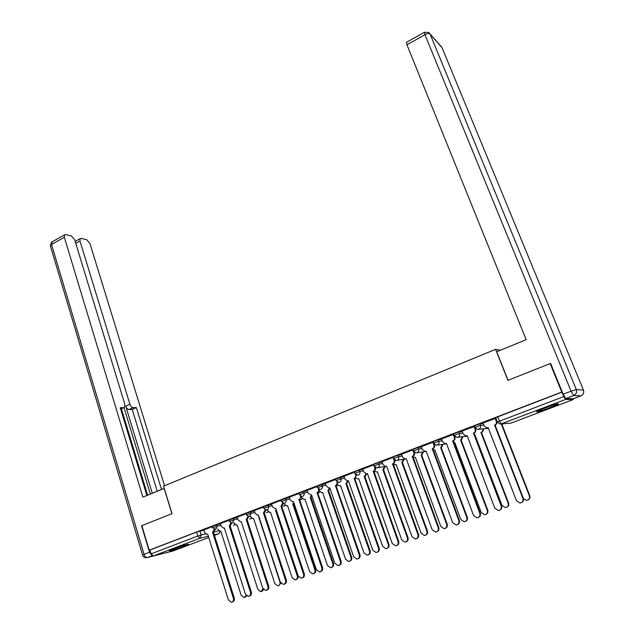 <?xml version="1.0" encoding="UTF-8"?>
<svg xmlns="http://www.w3.org/2000/svg" width="634" height="634" viewBox="0 0 634 634"><rect width="100%" height="100%" fill="white"/><g stroke="black" fill="none" stroke-linecap="round" stroke-linejoin="round"><path stroke-width="0.95" d="M220.442 523.819L212.01 526.363M237.251 517.392L228.795 519.935M254.329 510.869L245.857 513.405M271.685 504.236L263.197 506.764M289.334 497.492L280.814 500.02M307.268 490.637L298.733 493.157M325.504 483.679L316.952 486.183M344.056 476.594L335.473 479.09M362.917 469.398L359.327 469.992L354.311 471.878M382.112 462.075L378.553 462.63L373.474 464.54M401.631 454.633L398.112 455.133L392.969 457.082M421.499 447.065L418.012 447.509L412.797 449.49M441.716 439.362L438.26 439.75L432.982 441.763M462.289 431.532L458.881 431.857L453.524 433.894M483.243 423.567L479.867 423.813L474.383 425.81L474.985 427.332L480.453 425.351L483.829 425.089M549.726 407.805L558.411 404.032C558.823 403.224 554.393 404.516 545.129 407.9L536.538 411.64C536.182 412.433 540.58 411.157 549.726 407.805M184.145 546.246L188.235 544.471C189.875 543.449 179.937 546.413 173.47 548.893L169.436 550.645C167.859 551.659 177.774 548.679 184.145 546.246M173.185 550.938L153.285 555.97L151.09 553.854L149.941 550.011L196.572 532.14L203.902 530.143M550.169 363.591L507.897 380.368L495.606 349.334L163.556 486.143L172.028 513.659L141.842 525.641L149.212 550.185L561.772 392.058L550.169 363.591L550.716 363.694M149.941 550.011L149.212 550.185M495.725 417.743L497.381 422.006L563.88 396.543L565.607 399.436L573.136 399.594L573.16 398.738M563.88 396.543L561.772 392.058M495.622 418.369L483.037 423.036M474.509 426.452L461.996 431.065L463.208 433.933L465.744 435.859L467.131 435.606L494.805 508.127L498.284 510.513C500.773 510.037 501.724 508.516 501.145 505.94L473.495 433.188C475.056 432.404 475.595 431.136 475.112 429.392L475.619 429.345C476.102 431.088 475.563 432.348 474.002 433.133L501.613 505.758C502.191 507.85 501.534 509.324 499.64 510.164M453.706 434.369L441.549 438.926M433.141 442.191L421.348 446.661M412.948 449.886L401.496 454.261M393.104 457.447L381.866 461.75L382.991 464.54L385.504 466.442L386.637 466.212L412.045 536.689L415.397 539.027C417.624 538.528 418.48 537.069 417.941 534.652L392.565 463.953C394.031 463.216 394.538 461.996 394.094 460.3L394.72 460.205C395.164 461.893 394.657 463.113 393.199 463.85L418.543 534.422C419.066 536.523 418.408 537.949 416.562 538.694M373.608 464.912L362.807 469.073M354.446 472.251L343.945 476.292M335.6 479.462L325.29 483.409L326.359 486.143L328.816 488.029L329.807 487.815L353.669 556.834L356.918 559.133C358.987 558.633 359.771 557.223 359.272 554.901L335.449 485.668C336.836 484.962 337.32 483.774 336.908 482.117L337.193 482.062M317.079 486.555L307.054 490.399L308.108 493.109L310.549 494.988L311.5 494.774L334.871 563.317L338.081 565.615C340.101 565.108 340.862 563.713 340.379 561.415L317.04 492.666C318.403 491.968 318.886 490.795 318.482 489.147L318.617 489.123M298.86 493.537L289.247 497.238M280.941 500.392L271.487 504.014L272.501 506.693L274.902 508.555L275.774 508.357L298.21 575.965L301.34 578.24C303.266 577.74 304.003 576.369 303.535 574.127L280.965 506.376L282.582 503M263.316 507.145L254.25 510.639M245.976 513.786L237.179 517.178M228.922 520.316L220.378 523.613M500.297 350.293L495.606 349.334M212.128 526.751L203.839 529.945M562.057 392.074L495.685 417.647M483.029 423.013L484.162 425.937L486.698 427.871L488.156 427.617L516.441 500.662L519.943 503.055C522.511 502.588 523.494 501.05 522.899 498.435L494.631 425.152C496.232 424.352 496.779 423.076 496.287 421.317L496.755 421.285C497.246 423.036 496.699 424.312 495.106 425.113L523.327 498.261C523.922 500.353 523.264 501.835 521.37 502.699M495.606 418.337L496.755 421.285M488.204 427.728L487.435 427.831M495.138 418.369L496.287 421.317M494.433 425.232L494.908 425.192M503.293 423.774L502.001 424.606L502.849 423.813M523.494 498.815L526.474 500.329C528.978 499.877 529.937 498.379 529.358 495.836L501.549 424.645M502.001 424.606L529.762 495.677C530.341 497.706 529.699 499.14 527.86 499.988M474.494 426.42L475.619 429.345M467.171 435.716L466.505 435.804M473.994 426.468L475.112 429.392M473.289 433.268L473.796 433.212M441.541 438.894L442.619 441.787L445.155 443.705L446.471 443.459L473.558 515.458L477.006 517.827C479.423 517.352 480.35 515.846 479.787 513.31L452.724 441.082C454.261 440.313 454.792 439.053 454.324 437.325L454.855 437.262C455.331 438.99 454.8 440.242 453.262 441.018L480.287 513.112C480.849 515.22 480.192 516.678 478.305 517.487M454.38 436.002L454.855 437.262M446.51 443.562L445.94 443.641M453.223 434.425L454.324 437.325M452.525 441.161L453.064 441.098M565.75 398.548L573.279 398.746L580.895 395.862L573.659 395.545L565.75 398.548L563.15 394.197L550.605 363.417L508.04 380.313L496.731 351.759L526.165 339.673L406.949 44.808L406.513 42.343M164.246 488.378L142.88 497.127L64.319 237.259L51.52 244.455L144.077 554.362L149.505 552.285L141.548 525.76L171.925 513.699L164.135 488.394M152.287 493.26L125.73 406.117L129.883 404.199L79.979 241.007L75.779 243.337M129.883 404.199C130.652 406.275 131.706 407.408 133.061 407.607L128.908 409.509C127.553 409.31 126.491 408.185 125.73 406.117M161.512 489.472L136.365 407.583L133.061 407.607M164.547 485.739L89.885 243.385L86.763 239.739L81.223 238.392L80.161 238.622L79.979 241.007M120.634 409.057L124.438 407.377L124.787 404.207L74.685 239.747L71.46 236.007L65.659 234.596L64.525 234.842L64.319 237.259M123.662 407.67L120.222 407.694L146.858 495.495M149.505 552.285L151.962 555.424M150.337 494.06L124.034 407.607M121.411 408.771L147.635 495.17M157.24 491.231L132.221 409.477L128.908 409.509M132.221 409.477L136.365 407.583M552.745 405.205L541.674 409.263M540.437 409.77L554.037 404.793M179.573 546.73L177.813 547.324M175.253 548.236L182.148 545.898M483.235 428.838C483.591 430.47 483.045 431.635 481.586 432.348L481.111 432.396C482.561 431.683 483.116 430.51 482.751 428.877M474.446 434.908L474.898 434.758L501.954 505.298L505.346 507.612C507.771 507.145 508.706 505.663 508.135 503.166L480.913 432.475M481.396 432.42L508.579 502.992C509.142 505.021 508.5 506.455 506.661 507.279M474.937 434.861L474.462 434.94M462.979 436.636L461.338 440.028L460.633 440.162L462.471 436.699M453.651 442.651L454.713 442.405L481.206 512.462L484.582 514.76C486.944 514.293 487.839 512.827 487.284 510.362L460.633 440.162M461.14 440.099L487.76 510.172C488.315 512.217 487.673 513.635 485.842 514.428M454.752 442.508L454.182 442.58M421.341 446.629L422.402 449.506L424.931 451.416L426.175 451.178L452.684 522.662L456.108 525.023C458.461 524.532 459.357 523.042 458.802 520.554L432.317 448.84C433.83 448.079 434.353 446.835 433.894 445.116L434.464 445.044C434.924 446.764 434.401 448 432.887 448.761L459.333 520.348C459.888 522.448 459.23 523.89 457.36 524.683M434.195 444.331L434.464 445.044M426.214 451.273L425.715 451.337M432.816 442.239L433.894 445.116M432.126 448.912L432.697 448.832M401.488 454.237L402.527 457.082L405.047 458.992L406.236 458.754L432.182 529.739L435.574 532.084C437.864 531.593 438.736 530.119 438.189 527.662L412.266 456.464C413.756 455.711 414.271 454.483 413.82 452.771L414.422 452.692C414.874 454.396 414.351 455.624 412.869 456.369L438.76 527.448C439.299 529.548 438.641 530.983 436.778 531.752M414.279 452.296L414.422 452.692M406.267 458.85L405.839 458.897M412.766 449.91L413.82 452.771M412.076 456.535L412.679 456.44M393.064 457.463L393.445 458.517M393.468 458.572L394.094 460.3M392.383 464.025L393.009 463.922M443.063 444.299L441.423 447.58L440.693 447.723L442.524 444.371M433.165 450.092L434.884 449.926L460.823 519.5L464.167 521.79C466.466 521.306 467.345 519.856 466.798 517.431L440.693 447.723M441.232 447.652L467.306 517.233C467.844 519.278 467.203 520.688 465.38 521.465M434.916 450.021L434.425 450.085M423.488 451.82L421.856 454.998L421.095 455.157L422.918 451.899M412.948 457.169L415.381 457.328L440.796 526.41L444.109 528.693C446.344 528.209 447.2 526.775 446.669 524.381L421.095 455.157M421.665 455.069L447.2 524.175C447.731 526.22 447.089 527.615 445.274 528.368M415.413 457.407L414.985 457.463M404.23 459.198L402.432 462.368L401.829 462.463L403.636 459.293M393.159 463.866L395.101 464.825L396.21 464.595L421.103 533.21L424.384 535.476C426.563 534.993 427.395 533.574 426.872 531.213L401.829 462.463M402.432 462.368L427.443 530.999C427.958 533.043 427.316 534.43 425.517 535.159M362.799 469.049L363.797 471.862L366.286 473.756L367.371 473.535L392.248 543.52L395.568 545.842C397.74 545.343 398.564 543.901 398.049 541.515L373.204 471.316C374.639 470.586 375.138 469.382 374.71 467.694L375.312 467.599M375.376 467.63C375.78 469.295 375.28 470.483 373.862 471.197L398.675 541.278C399.19 543.386 398.532 544.796 396.694 545.517M374.369 466.751L374.71 467.694M373.014 471.387L373.672 471.268M385.29 466.458L383.689 469.469L382.881 469.651L384.672 466.561M374.322 470.967L376.295 471.965L377.357 471.744L401.742 539.891L404.991 542.149C407.123 541.666 407.931 540.255 407.416 537.933L382.881 469.651M383.507 469.54L408.011 537.703C408.518 539.748 407.876 541.127 406.093 541.832M343.945 476.269L344.92 479.066L347.4 480.952L348.431 480.731L372.792 550.233L376.073 552.547C378.197 552.048 379.005 550.621 378.498 548.267L354.16 478.551C355.579 477.83 356.07 476.641 355.65 474.969L356.086 474.89M356.387 475.04L354.668 478.496L379.148 548.014C379.655 550.122 378.997 551.525 377.175 552.222M355.436 474.383L355.65 474.969M353.986 478.622L354.668 478.496M366.682 473.733L365.081 476.53L364.249 476.72L366.024 473.741M355.722 477.846L357.798 478.995L358.812 478.781L382.714 546.46L385.924 548.711C388 548.22 388.793 546.833 388.293 544.535L364.249 476.72M364.899 476.594L388.911 544.305C389.411 546.342 388.769 547.713 386.994 548.394M337.708 482.3L335.98 485.596L359.953 554.639C360.453 556.739 359.795 558.134 357.98 558.808M335.267 485.739L335.98 485.596M348.359 480.778L346.6 483.536L345.926 483.671L347.694 480.937M337.375 484.495L339.602 485.906L340.577 485.699L363.995 552.927L367.173 555.162C369.202 554.671 369.971 553.292 369.479 551.033L345.926 483.671M346.6 483.536L370.129 550.788C370.613 552.824 369.971 554.179 368.211 554.853M319.322 489.424L317.602 492.586L341.084 561.153C341.567 563.254 340.918 564.632 339.119 565.29M316.865 492.729L317.602 492.586M330.163 488.838L327.897 490.51L329.823 487.839M319.274 490.795L321.7 492.705L322.635 492.499L345.585 559.283L348.724 561.51C350.705 561.019 351.458 559.656 350.982 557.421L327.897 490.51M328.594 490.367L351.648 557.167C352.124 559.204 351.49 560.551 349.738 561.201M289.239 497.222L290.158 499.957L292.583 501.827L293.487 501.621L316.382 569.697L319.552 571.979C321.525 571.48 322.278 570.093 321.803 567.826L298.939 499.544C300.278 498.863 300.754 497.706 300.365 496.073M301.245 496.414L299.525 499.457L322.532 567.549C323.007 569.649 322.357 571.02 320.574 571.654M298.765 499.616L299.525 499.457M312.015 496.295L310.153 497.238L311.762 495.542M301.316 496.422L301.713 497.579L304.09 499.402L304.978 499.196L327.477 565.536L330.583 567.755C332.517 567.256 333.254 565.908 332.787 563.697L310.153 497.238M310.874 497.088L333.476 563.436C333.944 565.473 333.31 566.812 331.566 567.438M283.446 503.277L281.75 506.209L304.288 573.849C304.756 575.941 304.106 577.305 302.339 577.915M280.965 506.376L281.75 506.209M294.081 503.38L292.702 503.856L293.93 502.936M284.389 504.173L286.75 505.987L287.606 505.789L309.661 571.686L312.728 573.897C314.623 573.398 315.336 572.058 314.884 569.879L292.702 503.856M293.439 503.697L315.597 569.609C316.057 571.646 315.423 572.97 313.695 573.58M254.25 510.616L255.13 513.318L257.507 515.173L258.347 514.982L280.331 582.139L283.422 584.405C285.308 583.898 286.021 582.543 285.569 580.332L263.459 513.033L265.075 509.799M265.939 510.021L264.259 512.858L286.346 580.039C286.806 582.131 286.156 583.478 284.397 584.072M263.459 513.033L264.259 512.858M275.687 510.307L276.297 509.942M267.088 509.863L269.688 512.462L270.504 512.272L292.131 577.732L295.167 579.936C297.013 579.444 297.718 578.121 297.267 575.957L275.521 510.37M276.281 510.204L298.012 575.68C298.456 577.717 297.822 579.032 296.11 579.619M237.171 517.154L238.035 519.84L240.397 521.687L241.197 521.497L262.745 588.209L265.797 590.46C267.643 589.961 268.341 588.614 267.897 586.426L246.23 519.587L247.846 516.472M248.718 516.639L247.054 519.397L268.697 586.133C269.141 588.225 268.499 589.557 266.755 590.135M246.23 519.587L247.054 519.397M250.343 516.345L252.887 518.842L253.679 518.652L274.879 583.692L277.874 585.879C279.689 585.388 280.379 584.08 279.935 581.941L258.617 516.781M280.854 583.161L278.809 585.562M220.37 523.589L221.218 526.26L223.548 528.098L224.325 527.916L245.445 594.177L248.457 596.42C250.264 595.92 250.945 594.589 250.517 592.425L229.27 526.03L230.887 523.034M231.759 523.153L230.118 525.84L251.333 592.124C251.769 594.209 251.127 595.532 249.4 596.095M229.27 526.03L230.118 525.84M233.859 522.717L236.347 525.118L237.108 524.936L257.903 589.549L260.859 591.728L263.055 588.907M263.665 589.691L261.779 591.419M203.831 529.921L204.663 532.568L206.977 534.407L207.722 534.224L228.422 600.049L231.394 602.284C233.161 601.793 233.835 600.469 233.407 598.33L212.588 532.378L214.189 529.477M215.077 529.548L213.452 532.172L234.255 598.013C234.675 600.105 234.033 601.42 232.321 601.951M212.588 532.378L213.452 532.172M217.628 528.978L220.069 531.3L220.798 531.126L241.189 595.318L244.114 597.49L246.174 595.469M246.689 595.936L245.017 597.173M212.445 527.757L220.878 525.206M216.614 524.675L217.058 526.069L215.718 529.422L212.43 527.694L211.986 526.299M229.246 521.338L237.695 518.786M233.447 518.224L233.898 519.626L232.543 523.01L231.901 523.145L229.223 521.275L228.771 519.872M246.309 514.816L254.789 512.272M250.549 511.67L251.016 513.08L249.637 516.496L248.972 516.631L246.293 514.753L245.833 513.334M263.657 508.183L272.152 505.647M267.936 505.005L268.412 506.431C268.792 508.056 268.325 509.205 267.017 509.879L266.32 510.013L263.641 508.119L263.173 506.693M281.29 501.446L289.809 498.91M285.617 498.237L286.092 499.671C286.481 501.304 286.013 502.461 284.682 503.15L283.953 503.293L281.274 501.383L280.791 499.949M299.216 494.599L307.752 492.071M303.583 491.35L304.074 492.792C304.471 494.441 303.995 495.614 302.64 496.303L301.871 496.454L299.2 494.528L298.709 493.086M317.444 487.633L326.003 485.113M321.85 484.352L322.349 485.803C322.761 487.459 322.278 488.64 320.899 489.345L320.091 489.496L317.42 487.562L316.921 486.112M335.98 480.548L344.563 478.044M340.434 477.236L340.941 478.694C341.361 480.366 340.87 481.555 339.467 482.276L338.619 482.426L335.957 480.477L335.449 479.011M354.826 473.352L359.85 471.466L363.44 470.856M359.327 469.992L359.85 471.466C360.278 473.146 359.779 474.351 358.353 475.08L357.465 475.231L354.802 473.273L354.287 471.799M373.997 466.022L379.084 464.112L382.635 463.549M378.553 462.63L379.084 464.112C379.52 465.808 379.013 467.02 377.571 467.757L376.628 467.916L373.973 465.942L373.442 464.46M393.508 458.572L398.651 456.631L402.17 456.108M398.112 455.133L398.651 456.631C399.103 458.334 398.588 459.563 397.114 460.308L396.123 460.474L393.476 458.485L392.937 456.995M413.352 450.988L418.567 449.015L422.046 448.547M418.012 447.509L418.567 449.015C419.026 450.734 418.503 451.971 417.006 452.731L415.959 452.898L413.32 450.901L412.766 449.403M433.545 443.269L438.831 441.264L442.278 440.86M438.26 439.75L438.831 441.264C439.299 443 438.768 444.252 437.246 445.02L436.137 445.195L433.513 443.182L432.951 441.668M454.095 435.415L459.46 433.379L462.868 433.038M458.881 431.857L459.46 433.379C459.935 435.122 459.396 436.39 457.843 437.175L456.67 437.349L454.071 435.328L453.492 433.807M479.867 423.813L480.453 425.351C480.944 427.11 480.398 428.386 478.821 429.178L477.576 429.361L475.017 427.427M200.043 531.015L201.271 534.93L205.559 533.915M213.959 531.934L218.675 530.824M214.451 535.326L218.572 533.765L214.284 534.803M208.348 536.229L199.948 538.258L153.285 555.97M173.019 551.001L208.744 537.481M497.492 422.292L499.964 424.035L511.052 423.092L573.136 399.594M565.607 399.436L501.272 423.861L499.449 421.095L497.738 416.728M478.559 429.266L488.457 428.394M373.806 471.633L374.1 471.094M354.905 479.177L355.793 477.941M336.242 486.357L337.676 484.947M317.872 493.204L319.853 491.833M300.453 499.838L302.307 498.601M283.311 506.352L285.038 505.25M266.423 512.771L268.039 511.789M249.804 519.095L251.31 518.216M233.439 525.317L234.826 524.54M196.572 532.14L197.792 536.055L201.271 534.93L199.948 538.258L197.792 536.055L151.09 553.854M219.99 531.308L218.801 533.662M511.131 423.06L500.963 423.956M494.631 425.152L495.106 425.113M522.899 498.435L523.327 498.261M502.199 424.534L501.748 424.566M529.762 495.677L529.358 495.836M473.495 433.188L474.002 433.133M501.145 505.94L501.613 505.758M452.724 441.082L453.262 441.018M479.787 513.31L480.287 513.112M563.15 394.197L571.076 391.17L424.946 34.696C427.34 33.491 429.044 33.269 430.066 34.022L576.29 389.545L583.431 390.092L441.89 47.32L428.703 32.429L424.289 32.334L424.946 34.696L406.949 44.808M424.431 32.247L406.346 42.438M430.011 33.895L442.088 47.78M571.076 391.17L573.659 395.545C576.219 394.269 577.099 392.272 576.29 389.545L571.076 391.17M583.462 390.172L583.431 390.092C584.215 392.708 583.367 394.633 580.895 395.862L580.982 395.83M152.247 555.677L147.373 557.524L167.756 552.325M64.525 234.842L51.742 242.037L50.324 245.667L51.52 244.455L52.218 241.768M142.618 555.083L142.595 555.012C143.268 556.929 144.607 557.825 146.612 557.69L147.373 557.524C145.986 557.635 144.885 556.581 144.077 554.362L142.595 555.012L50.451 246.103M167.495 552.428L166.663 552.666M481.586 432.348L481.111 432.396M508.579 502.992L508.135 503.166M461.338 440.028L460.823 440.091M487.76 510.172L487.284 510.362M432.317 448.84L432.887 448.761M458.802 520.554L459.333 520.348M412.266 456.464L412.869 456.369M438.189 527.662L438.76 527.448M392.565 463.953L393.199 463.85M417.941 534.652L418.543 534.422M441.423 447.58L440.884 447.652M467.306 517.233L466.798 517.431M421.856 454.998L421.285 455.085M447.2 524.175L446.669 524.381M402.614 462.297L402.011 462.392M427.443 530.999L426.872 531.213M373.204 471.316L373.862 471.197M398.049 541.515L398.675 541.278M383.689 469.469L383.063 469.58M408.011 537.703L407.416 537.933M354.16 478.551L354.85 478.424M378.498 548.267L379.148 548.014M365.081 476.53L364.431 476.649M388.911 544.305L388.293 544.535M335.449 485.668L336.155 485.533M359.272 554.901L359.953 554.639M346.774 483.473L346.101 483.599M370.129 550.788L369.479 551.033M317.04 492.666L317.777 492.515M340.379 561.415L341.084 561.153M328.761 490.304L328.063 490.439M351.648 557.167L350.982 557.421M298.939 499.544L299.7 499.386M321.803 567.826L322.532 567.549M311.04 497.016L310.319 497.167M333.476 563.436L332.787 563.697M281.139 506.312L281.916 506.146M303.535 574.127L304.288 573.849M293.605 503.634L292.868 503.792M315.597 569.609L314.884 569.879M263.625 512.969L264.426 512.795M285.569 580.332L286.346 580.039M298.012 575.68L297.267 575.957M246.388 519.523L247.212 519.341M267.897 586.426L268.697 586.133M229.437 525.966L230.277 525.776M250.517 592.425L251.333 592.124M212.747 532.314L213.61 532.108M233.407 598.33L234.255 598.013M467.337 436.152L457.661 437.238M446.613 443.84L437.119 445.068M426.27 451.416L416.926 452.763M406.283 458.881L397.074 460.324M385.424 466.434L377.555 467.765M373.806 471.648L374.163 471.062M355.159 478.955L355.84 478.004M337.026 485.89L337.724 485.01M319.195 492.697L319.901 491.889M301.665 499.378L302.363 498.657M284.428 505.94L285.094 505.298M267.461 512.399L268.095 511.836M250.763 518.747L251.357 518.263M234.334 525L234.873 524.58M218.944 533.574L220.275 531.284M123.836 407.654L120.658 409.12M80.161 238.622L75.184 241.388"/></g></svg>
